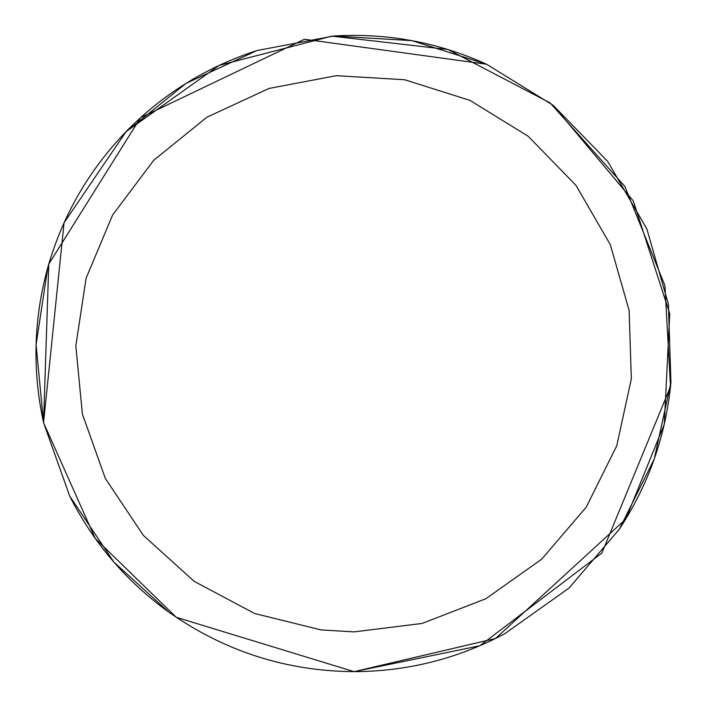 <?xml version="1.0" encoding="UTF-8"?>
<svg xmlns="http://www.w3.org/2000/svg" width="707" height="707" viewBox="0 0 707 707"><rect width="100%" height="100%" fill="white"/><g stroke="black" fill="none" stroke-linecap="round" stroke-linejoin="round"><path stroke-width="1.06" d="M354.101 631.881L422.052 623.459L485.886 598.714L541.756 559.131L586.271 507.105L616.743 445.79L631.324 378.89L629.133 310.461L610.309 244.631L575.993 185.384L528.244 136.31L469.961 100.376L404.678 79.75L336.329 75.684L269.058 88.428L206.93 117.203L153.702 160.277L112.599 215.034L86.113 278.169L75.826 345.864L82.383 414.01L105.37 478.506L143.406 535.438L194.186 581.366L254.644 613.508L321.111 629.919L354.101 631.881M333.792 35.995L411.898 40.644L486.513 64.213C437.933 42.226 387.021 32.822 333.792 35.995L256.906 50.559C206.197 67.068 162.256 94.438 125.077 132.669C88.225 171.218 62.472 216.13 47.82 267.414C33.609 318.839 32.195 370.618 43.578 422.742L95.215 538.416L176.237 617.282L354.101 671.65L495.527 638.492L625.775 519.071L664.271 424.333L669.75 313.705L633.295 200.947L553.121 105.281L486.513 64.213L304.461 39.247L140.516 117.707L48.774 264.091L43.56 422.662L64.063 222.758L126.085 131.626L219.135 65.398L331.892 36.128L447.991 49.517L550.152 102.939L624.794 186.33L664.916 285.584L670.536 386.535L601.887 553.051L479.841 645.747L354.101 671.65C407.426 671.42 457.632 658.783 504.718 633.737L569.082 588.03L619.35 529.181C648.637 484.551 665.826 435.662 670.925 382.522L668.424 304.31L646.914 229.077L607.684 161.373L553.121 105.281L607.684 161.373L646.914 229.077L668.424 304.31M47.82 267.414L36.075 344.769L43.578 422.742L95.215 538.416L176.237 617.282L354.101 671.65C286.388 671.173 224.649 651.35 168.885 612.174C126.412 581.49 93.342 542.799 69.701 496.093L113.986 562.215L168.885 612.174M43.578 422.742L69.701 496.093M504.718 633.737L569.082 588.03M619.35 529.181L654.275 458.94L670.925 382.522M256.906 50.559L185.906 83.444L125.077 132.669"/></g></svg>
